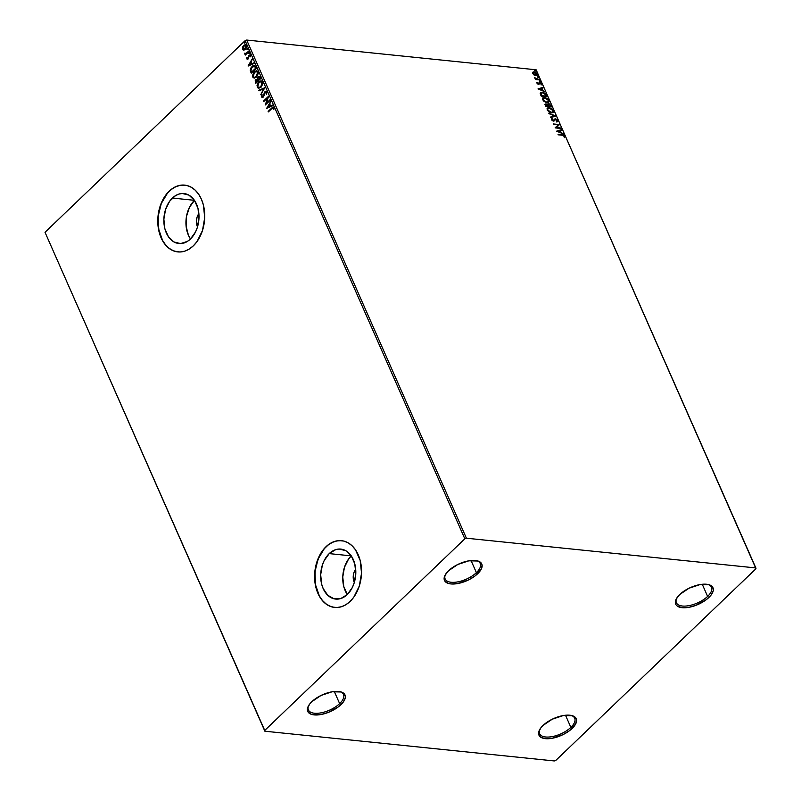 <?xml version="1.0" encoding="UTF-8"?>
<svg xmlns="http://www.w3.org/2000/svg" width="801" height="801" viewBox="0 0 801 801"><rect width="100%" height="100%" fill="white"/><g stroke="black" fill="none" stroke-linecap="round" stroke-linejoin="round"><path stroke-width="1.2" d="M539.984 729.1A19.184 8.721 156.2 0 0 548.685 737.05A19.184 8.721 156.2 0 0 570.853 727.368L572.144 728.439A20.375 9.272 -23.8 0 1 548.164 738.732A20.375 9.272 -23.8 0 1 539.644 729.681A20.375 9.272 -23.8 0 1 543.028 725.446L552.279 719.188L563.323 715.543L572.425 715.734L575.849 718.026L576.53 719.709L575.719 723.834L569.471 730.692L562.893 734.697L551.849 738.342L545.351 738.662L540.705 737.19L539.323 735.849L538.683 732.204L540.915 727.759L543.028 725.446A20.375 9.272 -23.8 0 1 571.704 715.533A20.375 9.272 -23.8 0 1 572.144 728.439L570.853 727.368A19.184 8.721 -23.8 0 1 552.72 736.509A19.184 8.721 -23.8 0 1 539.604 733.706A19.184 8.721 -23.8 0 1 539.984 729.1M565.506 715.243L570.853 727.368L565.506 715.243M676.735 598.127A19.184 8.721 156.2 0 0 685.446 606.077A19.184 8.721 156.2 0 0 707.613 596.405L708.895 597.466A20.375 9.272 -23.8 0 1 684.915 607.769A20.375 9.272 -23.8 0 1 676.404 598.707A20.375 9.272 -23.8 0 1 679.779 594.472L689.03 588.214L700.074 584.57L709.185 584.77L711.218 585.721L713.29 588.745L713.24 590.707L711.008 595.153L706.232 599.719L695.979 605.316L688.61 607.368L682.102 607.689L677.466 606.227L676.074 604.885L675.393 603.203L676.204 599.078L679.779 594.472A20.375 9.272 -23.8 0 1 708.464 584.57A20.375 9.272 -23.8 0 1 708.895 597.466L707.613 596.405A19.184 8.721 -23.8 0 1 689.471 605.546A19.184 8.721 -23.8 0 1 676.364 602.732A19.184 8.721 -23.8 0 1 676.745 598.127M702.267 584.279L707.613 596.405L702.267 584.279M445.526 574.377A19.184 8.721 156.2 0 0 454.237 582.327A19.184 8.721 156.2 0 0 476.395 572.645L477.686 573.716A20.375 9.272 -23.8 0 1 453.706 584.009A20.375 9.272 -23.8 0 1 445.186 574.958A20.375 9.272 -23.8 0 1 448.57 570.723L457.822 564.465L468.865 560.82L477.967 561.02L481.391 563.303L482.072 564.985L481.261 569.111L475.023 575.969L468.435 579.974L457.391 583.619L450.893 583.939L448.29 583.418L444.865 581.125L444.225 577.481L444.996 575.318L448.57 570.723A20.375 9.272 -23.8 0 1 477.246 560.81A20.375 9.272 -23.8 0 1 477.686 573.716L476.395 572.645A19.184 8.721 -23.8 0 1 458.262 581.786A19.184 8.721 -23.8 0 1 445.146 578.983A19.184 8.721 -23.8 0 1 445.526 574.377M471.048 560.52L476.395 572.645L471.048 560.52M308.775 705.341A19.184 8.721 156.2 0 0 317.476 713.29A19.184 8.721 156.2 0 0 339.644 703.618L340.926 704.68A20.375 9.272 -23.8 0 1 316.946 714.983A20.375 9.272 -23.8 0 1 308.435 705.921A20.375 9.272 -23.8 0 1 311.819 701.686L321.071 695.428L332.105 691.784L341.216 691.984L343.249 692.935L345.321 695.959L345.271 697.921L343.038 702.367L338.262 706.943L328.01 712.53L320.64 714.582L311.529 714.392L308.115 712.099L307.474 708.454L309.707 704.009L311.819 701.686A20.375 9.272 -23.8 0 1 340.495 691.784A20.375 9.272 -23.8 0 1 340.926 704.68L339.644 703.618A19.184 8.721 -23.8 0 1 321.501 712.76A19.184 8.721 -23.8 0 1 308.395 709.946A19.184 8.721 -23.8 0 1 308.775 705.341M334.297 691.493L339.644 703.618L334.297 691.493M329.211 553.611A25.121 17.482 95.9 0 1 340.805 549.085A25.121 17.482 95.9 0 1 355.484 567.358A25.121 17.482 95.9 0 1 347.274 594.552L340.805 598.527L333.957 598.778L327.759 595.263L323.153 588.525L321.682 584.259L320.68 574.717L322.352 565.085L324.125 560.69L329.211 553.611L335.669 549.636L339.113 549.025L345.772 550.688L351.279 555.914L354.793 563.904L355.804 573.436L354.132 583.078L352.36 587.463L347.274 594.552A25.121 17.482 95.9 0 1 335.669 599.078A25.121 17.482 95.9 0 1 320.991 580.805A25.121 17.482 95.9 0 1 329.211 553.611L351.249 555.874L329.211 553.611M172.395 198.057A25.121 17.482 95.9 0 1 183.99 193.542A25.121 17.482 95.9 0 1 198.668 211.814A25.121 17.482 95.9 0 1 190.458 239.008L187.334 241.431L180.555 243.584L173.897 241.922L168.39 236.696L164.866 228.706L163.865 219.174L165.537 209.532L169.622 201.271L175.509 195.634L178.853 194.092L182.298 193.482L188.956 195.144L194.463 200.37L197.987 208.36L198.988 217.892L197.316 227.524L195.544 231.92L190.458 239.008A25.121 17.482 95.9 0 1 178.853 243.524A25.121 17.482 95.9 0 1 164.185 225.251A25.121 17.482 95.9 0 1 172.395 198.057L194.433 200.32L172.395 198.057M184.681 185.121L184.851 185.141A33.562 23.359 -84.1 0 0 169.361 191.179L169.191 191.169A33.562 23.359 95.9 0 1 184.681 185.121A33.562 23.359 95.9 0 1 204.285 209.532A33.562 23.359 95.9 0 1 193.311 245.867L197.016 241.572L202.483 230.528L204.716 217.662L203.374 204.916L201.411 199.219L198.668 194.253L195.254 190.217L191.309 187.274L186.973 185.532L182.418 185.051L177.822 185.862L173.356 187.925L169.191 191.169L165.487 195.454L162.393 200.63L160.03 206.498L157.797 219.364L159.139 232.11L161.101 237.817L163.845 242.783L167.249 246.808L171.194 249.762L175.529 251.504L180.085 251.975L184.681 251.174L189.156 249.101L193.311 245.867A33.562 23.359 95.9 0 1 177.822 251.904A33.562 23.359 95.9 0 1 158.218 227.494A33.562 23.359 95.9 0 1 169.191 191.169L169.361 191.179A33.562 23.359 -84.1 0 0 158.388 227.474A33.562 23.359 -84.1 0 0 177.942 251.914M341.616 540.685A33.562 23.359 -84.1 0 0 326.177 546.733L326.007 546.713A33.562 23.359 95.9 0 1 341.496 540.675A33.562 23.359 95.9 0 1 361.101 565.085A33.562 23.359 95.9 0 1 350.127 601.411L353.832 597.125L359.299 586.082L361.531 573.206L360.19 560.47L355.484 549.796L352.07 545.761L348.125 542.818L343.789 541.075L339.234 540.595L334.638 541.406L330.172 543.468L326.007 546.713L322.302 551.008L319.209 556.184L315.284 568.37L314.833 581.426L315.944 587.654L317.917 593.361L320.66 598.327L324.065 602.362L328.01 605.306L332.345 607.048L336.901 607.528L341.496 606.717L345.972 604.655L350.127 601.411A33.562 23.359 95.9 0 1 334.638 607.448A33.562 23.359 95.9 0 1 315.033 583.038A33.562 23.359 95.9 0 1 326.007 546.713L326.177 546.733A33.562 23.359 -84.1 0 0 315.204 583.028A33.562 23.359 -84.1 0 0 334.758 607.468L330.312 606.347L326.147 603.994L322.453 600.49L319.369 595.964L315.454 584.61L315.003 571.654L318.097 559.058L324.255 548.755L328.21 544.97L332.545 542.307L337.101 540.865L341.496 540.675M466.402 538.202L246.688 40.05L536.129 69.787L755.844 567.939L466.402 538.202L464.83 538.813L264.73 730.432L45.016 232.28L245.116 40.651L464.83 538.813L264.73 730.432L264.871 731.213L554.312 760.95L555.884 760.349L755.984 568.72L755.844 567.939L466.402 538.202L464.83 538.813L245.116 40.651L45.016 232.28L264.871 731.213L554.312 760.95L555.884 760.349L755.984 568.72L536.129 69.787L246.688 40.05L245.116 40.651L246.688 40.05L466.402 538.202M534.067 75.024L536.57 75.664L537.391 74.433L535.839 72.46L533.376 71.88L532.575 73.121L534.067 75.024L537.141 75.364L537.251 74.002L534.147 71.84L532.805 72.19L532.715 73.532L534.067 75.024M538.092 79.279L534.678 77.667L535.829 79.049L535.188 78.979L535.418 79.509L539.804 79.95L534.678 77.667L535.829 79.049L535.188 78.979L535.418 79.509L539.804 79.95L538.092 79.279M541.406 84.726L541.526 83.704L540.485 82.673L539.293 82.503L538.292 83.735L536.99 82.363L537.671 83.945L539.013 84.225L540.154 83.014L541.406 84.726L541.526 83.704L539.774 82.463L538.292 83.735L537.121 82.193L536.95 83.144L538.542 84.265L540.024 82.994L541.406 84.726M540.735 95.049L541.186 96.08L547.183 96.701L545.371 93.487L542.948 92.275L540.415 92.756L541.186 96.08L547.183 96.701L546.482 95.109L546.753 96.651L546.482 95.109L542.407 92.185L540.234 93.437L540.735 95.049M545.07 104.22L546.042 103.86L545.251 105.281L545.671 106.253L551.669 106.863L549.306 103.87L547.844 103.88L547.594 104.631L545.291 103.98L545.671 106.253L551.669 106.863L551.068 105.502L548.655 103.709L547.594 104.631L546.042 103.86L544.89 104.34M555.724 116.075L548.725 113.171L554.262 115.875L550.447 117.076L550.698 117.647L555.694 115.985L548.725 113.171L554.262 115.875L550.447 117.076L550.698 117.647L555.724 116.075M560.99 127.99L556.525 127.529L559.478 124.576L553.481 123.955L558.187 124.946L555.223 127.9L561.221 128.52L560.99 127.99L556.525 127.529L559.478 124.576L553.481 123.955L558.187 124.946L555.223 127.9L561.221 128.52L560.99 127.99M562.262 135.239L563.734 135.649L564.625 137.402L564.745 136.18L563.483 134.989L558.047 134.298L562.262 135.239L564.134 136.13L564.625 137.402L564.745 136.18L562.092 134.718L558.047 134.298L558.277 134.828L562.262 135.239M556.695 131.234L563.654 134.037L561.171 132.566L560.32 130.643L561.932 130.142L561.681 129.572L556.655 131.144L563.654 134.037L561.171 132.566L560.32 130.643L561.932 130.142L561.681 129.572L556.695 131.234M555.003 119.679L554.392 120.5L555.764 119.339L557.196 120.4L557.166 121.822L557.796 120.42L555.834 118.858L554.622 119.039L553.161 120.581L552.179 119.96L551.909 118.528L551.398 119.509L552.36 120.721L554.042 121.021L555.864 119.349L557.196 120.4L556.675 121.362L557.656 121.522M551.478 112.871L552.9 112.691L553.651 111.689L552.62 109.367L549.686 107.694L547.343 108.025L547.313 110.258L549.836 112.41L553.261 112.44L553.441 110.558L549.136 107.614L547.323 108.045L547.163 109.947L551.478 112.871M546.993 102.708L548.415 102.518L549.166 101.517L548.134 99.194L545.201 97.532L542.597 98.193L543.509 100.966L546.442 102.608L548.775 102.268L548.955 100.385L544.65 97.442L542.838 97.872L542.678 99.785L546.993 102.708M538.062 88.981L545.02 91.785L542.537 90.313L541.686 88.4L543.298 87.89L543.048 87.319L538.022 88.891L545.02 91.785L542.537 90.313L541.686 88.4L543.298 87.89L543.048 87.319L538.062 88.981M540.114 81.572L540.285 80.991L539.443 80.771L539.924 81.532L540.415 81.191L539.724 80.701L540.415 81.191M538.332 77.547L538.512 76.966L537.661 76.746L538.152 77.507L538.642 77.156L537.952 76.666L538.642 77.156M535.438 70.969L535.609 70.388L534.768 70.168L535.248 70.929L535.739 70.578L535.048 70.098L535.739 70.578M534.087 72.641L532.965 73.862L533.396 72.581L534.377 72.37L536.71 73.942L535.869 75.424L533.426 74.513L533.116 72.861M243.574 50.052L245.907 48.581L246.438 45.807L245.807 44.896L244.305 44.946L242.523 47.229L243.063 49.882L245.306 49.322L246.348 45.577L245.326 44.736L243.604 45.457L242.523 47.229L242.543 49.221L243.935 50.083M247.449 52.255L245.567 53.637L244.485 53.226L245.547 54.078L245.236 55.119L248.921 51.594L248.68 51.074L246.147 53.387L244.485 53.226L245.547 54.078L245.236 55.119L248.921 51.594L248.68 51.074L247.449 52.255M247.519 59.274L246.778 58.833L246.858 57.312L246.778 58.833L248.19 58.904L249.331 55.69L250.543 55.8L250.613 56.831L250.573 55.149L248.931 55.339L247.749 58.533L246.858 57.312L246.838 58.944L248.01 59.054L249.331 55.69L250.032 55.549L250.613 56.831L250.012 54.778M250.803 72.13L251.264 73.161L256.3 68.335L254.698 65.572L252.685 65.922L250.763 68.125L250.272 70.328L251.264 73.161L256.3 68.335L254.247 65.432L251.995 66.483L250.272 70.328L250.803 72.13M257.231 79.159L255.879 79.599L255.749 83.334L260.786 78.508L259.774 76.566L258.042 76.896L257.231 79.209L255.239 80.531L255.749 83.334L260.786 78.508L259.284 76.365L258.042 76.896L257.281 79.159M264.851 87.709L258.803 90.263L259.053 90.833L263.609 88.831L260.776 94.728L264.851 87.709L258.803 90.263L259.053 90.833L263.609 88.831L260.776 94.728L264.851 87.709M270.107 99.634L266.353 103.229L268.595 96.22L263.559 101.036L263.789 101.567L267.544 97.972L265.301 104.981L270.337 100.165L270.107 99.634L266.353 103.229L268.595 96.22L263.559 101.036L263.789 101.567L267.544 97.972L265.301 104.981L270.337 100.165L270.107 99.634M271.699 108.696L273.161 107.975L273.321 109.637L273.832 109.537L273.842 107.684L272.7 107.194L268.125 111.389L268.355 111.91L271.699 108.696L273.321 108.185L273.321 109.637L273.832 109.537L273.842 107.684L273.161 107.114L268.125 111.389L268.355 111.91L271.699 108.696M266.763 108.315L272.771 105.682L272.52 105.111L270.598 105.952L269.747 104.03L270.798 101.216L266.723 108.225L272.771 105.682L272.52 105.111L270.598 105.952L269.747 104.03L270.798 101.216L266.763 108.315M262.448 97.512L261.577 96.961L263.289 97.061L265.111 92.315L266.733 92.495L266.463 94.518L266.983 92.235L265.952 91.284L264.46 92.325L263.199 96.36L262.177 96.611L261.847 94.828L261.496 96.711L262.378 97.512L263.479 96.851L265.441 92.085L266.393 92.455L266.463 94.518L266.883 91.925L266.082 91.294L264.891 91.785L263.038 96.551L262.097 96.47L261.847 94.828L261.577 96.961L262.277 97.512M261.076 87.209L262.798 83.464L262.207 81.512L260.736 80.941L258.292 82.443L256.991 85.757L258.042 88.07L261.076 87.209L262.538 82.062L261.116 80.951L258.733 81.972L257.261 87.169L258.683 88.26L261.076 87.209M256.59 77.046L258.312 73.291L257.722 71.339L256.25 70.778L253.807 72.28L252.505 75.584L252.926 77.296L254.057 78.077L256.59 77.046L258.052 71.89L256.63 70.778L254.247 71.81L252.776 77.006L254.197 78.097L256.59 77.046M248.13 66.062L254.137 63.429L253.887 62.858L251.955 63.7L251.114 61.777L252.165 58.964L248.09 65.972L254.137 63.429L253.887 62.858L251.955 63.7L251.114 61.777L252.165 58.964L248.13 66.062M249.291 53.607L249.231 52.566L248.64 53.337L249.291 53.607L249.522 52.766L248.911 52.726L248.68 53.567L249.291 53.607L248.68 53.567M247.519 49.572L247.459 48.541L246.858 49.312L247.519 49.572L247.739 48.731L246.908 49.532M244.615 42.994L244.555 41.962L243.965 42.733L244.615 42.994L244.846 42.153L244.235 42.123L244.005 42.964L244.615 42.994L244.005 42.964M184.881 185.151L180.285 185.311L175.729 186.753L171.394 189.426L167.449 193.211L161.281 203.514L158.197 216.1L158.638 229.066L162.553 240.42L165.637 244.946L169.341 248.45L173.497 250.803L177.822 251.904M194.453 200.36A25.121 17.482 -84.1 0 0 190.488 238.978L188.435 235.254L186.122 226.313L186.463 216.54L189.406 207.419L194.493 200.33M197.507 226.903L196.395 221.066L197.076 217.151L198.878 213.607A10.193 7.089 95.9 0 0 197.507 226.903M351.269 555.904A25.121 17.482 -84.1 0 0 347.304 594.522L343.779 586.522L342.768 576.99L344.44 567.358L348.535 559.088L351.299 555.874M354.322 582.447L353.211 576.61L353.892 572.705L355.694 569.161A10.193 7.089 95.9 0 0 354.322 582.447M273.842 107.684L271.519 108.125L268.585 111.689L268.125 111.389L273.331 107.144M273.321 108.185L273.662 109.677L273.101 107.935M267.134 108.155L270.958 101.567L267.134 108.155M270.938 105.992L272.59 105.261L270.938 105.992M268.305 107.144L270.317 106.263L269.677 104.791L270.317 106.263L267.965 107.114L269.326 104.751L269.977 106.223L268.305 107.144M265.692 104.611L267.894 98.002L265.692 104.611M264.02 101.347L263.559 101.036L268.555 96.621L264.02 101.347M266.693 103.259L270.217 99.885L266.693 103.259M265.111 92.315L266.393 92.455M266.733 92.495L265.451 92.355L266.733 92.495L265.982 92.055M261.577 96.961L262.187 94.858L261.797 96.48L262.488 97.522M263.038 96.551L262.097 96.47M266.292 91.324L264.801 92.355L263.379 96.591L264.891 91.785L266.252 91.324M263.379 96.591L262.878 96.831M260.956 94.408L263.95 88.871L260.956 94.408M259.324 90.713L258.803 90.263L264.781 87.82L259.324 90.713M258.843 88.27L257.261 87.169L258.733 81.972L261.286 80.971M261.346 80.971L259.304 81.802L257.612 84.315L257.532 87.049L258.883 88.28M260.916 81.692L262.368 82.603L262.338 84.896L260.996 86.888L259.224 87.559M259.103 87.539L261.186 86.718L262.027 82.573L260.836 86.688L258.933 87.529L257.762 86.658L258.963 82.503L260.846 81.662L262.368 82.603L261.026 81.682M257.231 79.209L258.042 76.896L259.444 76.395M259.544 76.395L258.012 77.377L257.572 79.249M259.033 77.186L260.375 78.508L258.503 80.31L257.742 79.109L258.272 77.427L259.214 77.136M257.081 79.82L257.992 80.801L256.03 82.313L256.12 80.11L257.872 80.531M256.12 80.11L257.652 80.771L256.03 82.313L257.992 80.801L256.03 82.313L255.98 80.26L256.921 79.79L257.532 80.501M258.272 77.427L259.344 77.206L260.035 78.478L258.503 80.31L260.375 78.508L259.774 77.877L260.035 78.478L258.162 80.27L258.132 77.577L260.115 77.907L258.613 77.457M254.368 78.108L252.776 77.006L254.247 71.81L256.801 70.808M256.861 70.808L254.818 71.629L253.126 74.143L252.996 76.716L254.398 78.108M256.44 71.519L257.882 72.44L257.852 74.733L256.7 76.556L254.738 77.397M254.618 77.367L256.7 76.556L257.542 72.4L256.35 76.516L254.448 77.367L253.276 76.485L254.478 72.33L256.36 71.489L257.882 72.44L256.54 71.519M254.287 65.472L252.555 66.313L250.883 68.666L250.623 70.488L251.494 72.941L250.272 70.328L251.995 66.483L254.408 65.462M253.887 66.253L254.958 66.553L255.899 68.345L251.894 72.18L255.899 68.345L251.544 72.14L250.873 70.148L252.225 67.014L254.898 66.493L254.117 66.223M254.307 66.223L255.899 68.345L255.299 67.745L255.549 68.305L251.544 72.14L250.853 69.917L251.224 68.345L253.026 66.403L254.558 66.463M248.5 65.902L252.325 59.314L248.5 65.902M252.305 63.74L253.957 63.009L252.305 63.74M249.672 64.891L251.684 64.01L251.033 62.538L251.684 64.01L249.331 64.861L250.693 62.498L251.344 63.97L249.672 64.891M250.633 55.279L249.081 55.179L248.28 58.433L247.219 58.363L246.858 57.312L247.609 59.304M247.94 58.393L247.219 58.363M250.242 54.818L249.421 55.219L250.973 55.309M249.331 55.69L250.202 55.77M250.543 55.8L249.892 55.569M246.778 58.833L248.19 58.904M248.28 58.433L247.489 58.573M249.642 53.637L248.911 52.726L249.862 52.796M249.522 52.766L248.911 52.726M249.491 52.616L249.151 53.757M245.887 54.118L245.466 54.899L245.006 54.598L245.887 54.118L244.535 53.747L245.547 54.078M244.535 53.747L244.986 53.216L245.336 54.148M246.147 53.387L245.026 53.397M246.488 53.417L248.801 51.324L245.607 53.647M247.859 49.602L247.129 48.691L248.09 48.761M247.739 48.731L247.129 48.691M247.709 48.581L247.369 49.722M244.115 50.093L242.543 49.221L242.523 47.229L243.604 45.457L245.486 44.766M246.147 44.926L244.645 44.986L243.063 46.738L242.733 48.791L243.754 50.052M245.406 45.437L246.247 46.037L246.217 47.599L245.166 49.041L243.764 49.312M245.476 45.447L245.076 48.791L242.993 48.791L243.844 45.987L246.247 46.037L245.306 45.447M243.334 48.831L245.416 48.821L246.247 46.037L245.527 48.24L243.985 49.362L242.883 48.42L243.604 46.238L244.926 45.417L245.897 46.007M243.915 49.372L242.993 48.791M244.956 43.034L244.235 42.123L245.186 42.193M244.846 42.153L244.235 42.123M244.816 42.012L244.475 43.144M269.326 104.751L269.977 106.223L267.965 107.114L269.326 104.751M258.963 82.503L261.116 81.712L262.227 83.434L261.506 85.887L259.224 87.529L258.042 87.089L257.572 85.817L258.963 82.503M254.478 72.33L256.63 71.539L257.742 73.271L257.021 75.715L254.738 77.367L253.557 76.916L253.086 75.644L254.478 72.33M250.693 62.498L251.344 63.97L249.331 64.861L250.693 62.498M339.834 691.643A19.184 8.721 -23.8 0 1 343.489 694.467A19.184 8.721 -23.8 0 1 339.644 703.618A19.184 8.721 156.2 0 0 339.834 691.643M476.585 560.67A19.184 8.721 -23.8 0 1 480.25 563.503A19.184 8.721 -23.8 0 1 476.395 572.645A19.184 8.721 156.2 0 0 476.595 560.67M707.804 584.43A19.184 8.721 -23.8 0 1 711.458 587.253A19.184 8.721 -23.8 0 1 707.613 596.405A19.184 8.721 156.2 0 0 707.804 584.43M571.043 715.393A19.184 8.721 -23.8 0 1 574.707 718.227A19.184 8.721 -23.8 0 1 570.853 727.368A19.184 8.721 156.2 0 0 571.043 715.393M264.871 731.213L45.016 232.28L264.871 731.213M564.475 137.442L563.423 135.369L558.187 134.618L562.092 134.718L564.745 136.18L564.335 137.682M556.815 131.284L561.681 129.572L561.571 130.253L556.815 131.284M560.039 130.923L560.88 132.846L563.153 133.837L560.88 132.846L560.039 130.923M557.836 131.614L560.46 132.275L557.836 131.614L559.809 130.813L560.46 132.275L557.836 131.614M555.173 127.79L558.187 124.946L555.173 127.79M553.621 124.275L559.478 124.576L553.621 124.275M556.234 127.81L560.7 128.27L556.234 127.81M557.166 121.822L557.796 120.42L556.875 122.102M557.196 120.4L556.675 121.362M556.385 121.642L556.905 120.671L556.385 121.642M553.451 120.671L555.534 118.808L552.87 120.851L551.809 120.09L553.161 120.581L551.809 120.09L552.46 118.969L551.909 118.528L551.478 119.739L553.411 121.101L555.243 119.449M551.619 118.798L552.149 119.229L551.619 118.798M552.099 119.81L552.46 118.969M553.791 120.34L553.161 120.581M552.87 120.851L553.661 120.47M554.542 119.109L554.102 119.749M557.796 120.42L555.243 119.089L557.796 120.42M557.506 121.642L556.795 119.79L554.332 119.319M551.809 120.09L551.989 119.389M554.102 121.001L554.392 120.5M550.517 117.236L554.262 115.875L550.517 117.236M548.935 113.652L555.283 116.205L548.935 113.652M547.193 108.195L549.136 107.614L553.441 110.558L553.111 112.561M553.06 112.621L553.221 110.989L551.779 109.136L549.116 107.925L547.053 108.305M552.67 112.01L551.028 112.32L548.825 111.299L547.764 109.987L551.248 112.35L547.764 109.987L547.934 108.465L551.248 108.806L552.99 110.989L551.378 112.641L548.535 111.569L547.363 109.176L547.473 110.268L547.924 108.475L549.366 108.135L552.84 110.508L552.68 112L550.958 112.621L552.53 112.13M546.042 103.86L547.313 104.911L548.655 103.709L547.594 104.631M548.655 103.709L551.068 105.502L551.238 106.823L549.907 104.661L547.694 104.07M547.123 104.741L545 104.26M547.894 105.231L548.595 104.51L547.894 105.231L548.595 106.052L548.174 104.951L548.885 104.24L550.818 106.273L548.305 106.323L548.034 104.651M545.531 105.522L546.282 104.39L547.974 105.982L545.771 106.062L546.282 104.39L547.974 105.982L545.771 106.062L547.974 105.982L546.062 105.792L546.282 104.39M548.174 104.951L548.885 104.24L549.876 104.681L550.818 106.273L548.305 106.323L550.537 106.553L548.595 106.052L548.184 104.621L548.885 104.24M545.821 105.241L545.691 104.661M542.708 98.022L544.65 97.442L548.955 100.385L548.625 102.398M548.575 102.448L548.735 100.816L547.293 98.974L544.63 97.752L542.567 98.133M547.894 102.117L546.252 102.428L544.049 101.407L542.898 99.855L543.158 98.573M543.308 98.463L542.988 100.095L543.438 98.303L544.88 97.962L548.355 100.345L548.194 101.827L546.472 102.458L548.044 101.957M546.763 102.178L542.988 100.095L546.763 102.178L543.749 100.556L543.448 98.293L545.791 98.173L547.894 99.604L548.395 101.587L546.763 102.178M540.555 92.586L540.234 93.437M540.425 92.736L542.407 92.185L546.192 95.389L543.809 92.936L540.355 92.796M541.045 93.176L541.286 95.89L540.925 93.777L542.637 92.716L545.311 94.117L546.052 96.38L541.286 95.89L546.052 96.38L541.286 95.89L540.925 93.266M540.925 93.777L541.736 92.746L543.979 93.086L546.342 96.11L541.576 95.619L540.875 93.306M538.182 89.031L543.048 87.319L542.938 88L538.182 89.031M541.396 88.671L542.247 90.593L544.52 91.584L542.247 90.593L541.396 88.671M539.193 89.362L541.826 90.032L539.193 89.362L541.176 88.561L541.826 90.032L539.193 89.362M536.92 82.523L537.641 82.533L537.181 83.444L538.002 84.005L538.632 83.644L537.561 83.845L536.92 82.523M539.173 82.563L538.352 83.905M541.266 84.826L540.685 83.274L538.883 82.843L539.774 82.463L541.526 83.704L541.126 84.996M539.143 84.165L539.453 83.584M539.724 80.701L539.824 81.852M540.164 81.652L539.353 80.971M535.328 79.299L535.829 79.049L535.328 79.299M534.998 78.468L535.258 77.967L534.998 78.468L536.269 79.319L539.564 79.429L535.589 79.039M537.952 76.666L538.042 77.817M538.392 77.617L537.571 76.936M532.525 72.47L534.147 71.84L537.251 74.002L536.98 75.494L536.91 74.163L535.549 72.741L532.645 72.36M536.83 75.654L537.121 75.104M536.71 73.942L536.67 74.883L535.328 75.444L533.256 73.592L534.377 72.37L536.259 73.302L536.71 73.942L535.619 75.174L533.076 72.891L532.965 73.862L535.328 75.444L536.42 74.223M535.048 70.098L535.148 71.249M535.489 71.039L534.678 70.368M559.809 130.813L560.46 132.275L558.117 131.344L559.809 130.813M541.176 88.561L541.826 90.032L539.484 89.091L541.176 88.561"/></g></svg>

